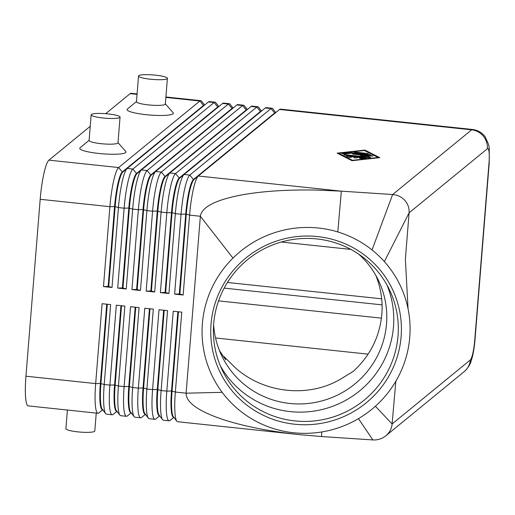 <?xml version="1.0" encoding="UTF-8"?>
<svg xmlns="http://www.w3.org/2000/svg" width="515" height="515" viewBox="0 0 515 515"><rect width="100%" height="100%" fill="white"/><g stroke="black" fill="none" stroke-linecap="round" stroke-linejoin="round"><path stroke-width="0.77" d="M213.622 324.675A86.945 85.516 154.1 0 0 221.939 356.187A86.945 85.516 154.1 0 0 315.927 402.299A86.945 85.516 154.1 0 0 386.527 323.858A86.945 85.516 154.1 0 0 378.313 280.128A86.945 85.516 154.1 0 0 358.659 254.133M204.622 105.034L201.616 101.217A34.775 5.498 96.1 0 0 200.786 100.676A34.775 5.498 96.1 0 0 199.878 101.024L118.637 167.542A34.775 5.498 96.1 0 0 113.603 181.035A34.775 5.498 96.1 0 0 109.901 206.682L103.476 286.578L108.156 286.43L114.581 206.534A30.72 4.86 -83.9 0 1 117.851 183.881A30.72 4.86 -83.9 0 1 122.3 171.959L122.866 172.023A30.72 4.86 96.1 0 0 122.86 172.029A30.72 4.86 96.1 0 0 118.418 183.939A30.72 4.86 96.1 0 0 115.154 206.592L108.723 286.488L112.013 287.479L118.437 207.584A34.775 5.498 -83.9 0 1 122.139 181.937A34.775 5.498 -83.9 0 1 127.16 168.457A34.775 5.498 -83.9 0 1 127.173 168.45L208.414 101.925A34.775 5.498 -83.9 0 1 209.328 101.584L215.019 102.189A34.775 5.498 96.1 0 0 214.105 102.53L132.864 169.049A34.775 5.498 96.1 0 0 127.829 182.542A34.775 5.498 96.1 0 0 124.128 208.189L117.703 288.085L126.239 288.992L132.67 209.096A34.775 5.498 -83.9 0 1 136.366 183.449A34.775 5.498 -83.9 0 1 141.393 169.969A34.775 5.498 -83.9 0 1 141.406 169.956L222.641 103.438A34.775 5.498 -83.9 0 1 223.555 103.09L229.246 103.695A34.775 5.498 96.1 0 0 228.332 104.036L147.097 170.562A34.775 5.498 96.1 0 0 142.056 184.048A34.775 5.498 96.1 0 0 138.361 209.695L131.93 289.591L140.466 290.499L146.897 210.603A34.775 5.498 -83.9 0 1 150.599 184.956A34.775 5.498 -83.9 0 1 155.62 171.476A34.775 5.498 -83.9 0 1 155.633 171.463L236.874 104.944A34.775 5.498 -83.9 0 1 237.782 104.597L243.473 105.202A34.775 5.498 96.1 0 0 242.565 105.549L161.324 172.068A34.775 5.498 96.1 0 0 156.29 185.561A34.775 5.498 96.1 0 0 152.588 211.208L146.157 291.104L154.7 292.005L161.124 212.109A34.775 5.498 -83.9 0 1 164.826 186.462A34.775 5.498 -83.9 0 1 169.847 172.982A34.775 5.498 -83.9 0 1 169.86 172.976L251.101 106.451A34.775 5.498 -83.9 0 1 252.009 106.109L257.706 106.714A34.775 5.498 96.1 0 0 256.792 107.056L175.551 173.574A34.775 5.498 96.1 0 0 170.517 187.067A34.775 5.498 96.1 0 0 166.815 212.714L160.39 292.61L168.926 293.518L175.351 213.622A34.775 5.498 -83.9 0 1 179.053 187.975A34.775 5.498 -83.9 0 1 184.08 174.488A34.775 5.498 -83.9 0 1 184.093 174.482L265.328 107.957A34.775 5.498 -83.9 0 1 266.242 107.616L271.933 108.221A34.775 5.498 96.1 0 0 271.019 108.562L189.784 175.087A34.775 5.498 96.1 0 0 184.743 188.574A34.775 5.498 96.1 0 0 181.048 214.221L174.617 294.117L183.153 295.024L189.584 215.128A34.775 5.498 -83.9 0 1 193.286 189.481A34.775 5.498 -83.9 0 1 198.307 176.001A34.775 5.498 -83.9 0 1 198.32 175.988L279.561 109.47A34.775 5.498 -83.9 0 1 280.469 109.122L472.558 129.49A34.775 5.498 96.1 0 0 471.65 129.832L392.63 194.535C397.516 194.934 401.591 196.885 404.842 200.38C407.977 203.985 409.393 208.131 409.097 212.837L405.376 259.09L408.067 308.891M137.074 93.923L131.067 93.286A34.775 5.498 96.1 0 0 130.153 93.633L137.042 94.361M165.869 97.419L199.878 101.024L203.541 105.44L122.3 171.959L118.637 167.542L48.919 160.152A34.775 5.498 96.1 0 0 43.878 173.645A34.775 5.498 96.1 0 0 40.183 199.292L109.901 206.682L115.154 206.592L118.437 207.584L124.128 208.189L128.814 208.041A30.72 4.86 -83.9 0 1 132.078 185.387A30.72 4.86 -83.9 0 1 136.527 173.471L217.768 106.946A30.72 4.86 -83.9 0 1 218.572 106.644L218.708 106.657M174.617 294.117L179.297 293.968L185.728 214.073A30.72 4.86 -83.9 0 1 188.999 191.419A30.72 4.86 -83.9 0 1 193.447 179.503L194.013 179.561A30.72 4.86 96.1 0 0 194.001 179.574A30.72 4.86 96.1 0 0 189.565 191.477A30.72 4.86 96.1 0 0 186.295 214.137L189.584 215.128L200.361 216.268C201.726 206.921 215.875 199.736 242.797 194.728C263.68 191.091 288.297 189.539 316.635 190.074L341.355 191.155L337.808 231.95A104.333 102.62 154.1 0 0 232.98 258.099A104.333 102.62 154.1 0 0 222.177 392.321A104.333 102.62 154.1 0 0 297.322 433.083A104.333 102.62 154.1 0 0 303.155 433.327A104.333 102.62 154.1 0 0 321.714 431.963A104.333 102.62 154.1 0 0 358.446 418.65A104.333 102.62 154.1 0 0 375.409 406.232A104.333 102.62 154.1 0 0 395.835 381.235A104.333 102.62 154.1 0 0 408.228 309.695A104.333 102.62 154.1 0 0 384.37 261.62A104.333 102.62 154.1 0 0 372.023 249.936A104.333 102.62 154.1 0 0 337.808 231.95M127.173 168.45L132.864 169.049L136.527 173.471L137.099 173.529A30.72 4.86 96.1 0 0 137.087 173.536A30.72 4.86 96.1 0 0 132.651 185.445A30.72 4.86 96.1 0 0 129.381 208.099L122.956 287.994L126.239 288.992M218.849 106.541L215.843 102.723A34.775 5.498 96.1 0 0 215.019 102.189M131.93 289.591L136.61 289.443L143.041 209.547A30.72 4.86 -83.9 0 1 146.312 186.894A30.72 4.86 -83.9 0 1 150.76 174.978L151.326 175.036A30.72 4.86 96.1 0 0 151.313 175.049A30.72 4.86 96.1 0 0 146.878 186.958A30.72 4.86 96.1 0 0 143.608 209.611L137.183 289.507L140.466 290.499M233.076 108.047L230.076 104.236A34.775 5.498 96.1 0 0 229.246 103.695M146.157 291.104L150.844 290.956L157.268 211.06A30.72 4.86 -83.9 0 1 160.538 188.4A30.72 4.86 -83.9 0 1 164.987 176.484L165.553 176.548A30.72 4.86 96.1 0 0 165.547 176.555A30.72 4.86 96.1 0 0 161.105 188.464A30.72 4.86 96.1 0 0 157.841 211.118L151.41 291.014L154.7 292.005M247.309 109.56L244.303 105.742A34.775 5.498 96.1 0 0 243.473 105.202M160.39 292.61L165.07 292.462L171.501 212.566A30.72 4.86 -83.9 0 1 174.765 189.913A30.72 4.86 -83.9 0 1 179.214 177.99L179.786 178.055A30.72 4.86 96.1 0 0 179.774 178.061A30.72 4.86 96.1 0 0 175.338 189.971A30.72 4.86 96.1 0 0 172.068 212.624L165.637 292.52L168.926 293.518M261.536 111.066L258.53 107.249A34.775 5.498 96.1 0 0 257.706 106.714M275.763 112.573L272.763 108.762A34.775 5.498 96.1 0 0 271.933 108.221M321.714 431.963L321.611 436.546L299.782 434.673L177.662 421.727A34.775 5.498 -83.9 0 1 176.838 421.186A34.775 5.498 -83.9 0 1 175.151 414.82A34.775 5.498 -83.9 0 1 175.351 392.037L181.776 312.142L173.24 311.24L166.815 391.136A34.775 5.498 96.1 0 0 166.615 413.912A34.775 5.498 96.1 0 0 169.126 420.819L163.435 420.221A34.775 5.498 -83.9 0 1 162.605 419.68A34.775 5.498 -83.9 0 1 160.925 413.307A34.775 5.498 -83.9 0 1 161.118 390.531L167.549 310.635L159.013 309.727L152.582 389.623A34.775 5.498 96.1 0 0 152.389 412.406A34.775 5.498 96.1 0 0 154.899 419.313L149.208 418.708A34.775 5.498 -83.9 0 1 148.378 418.167A34.775 5.498 -83.9 0 1 146.698 411.8A34.775 5.498 -83.9 0 1 146.891 389.025L153.322 309.129L144.779 308.221L138.355 388.117A34.775 5.498 96.1 0 0 138.155 410.893A34.775 5.498 96.1 0 0 140.666 417.807L134.975 417.202A34.775 5.498 -83.9 0 1 134.151 416.661A34.775 5.498 -83.9 0 1 132.464 410.294A34.775 5.498 -83.9 0 1 132.664 387.512L139.089 307.616L130.553 306.715L124.128 386.611A34.775 5.498 96.1 0 0 123.928 409.386A34.775 5.498 96.1 0 0 126.439 416.294L120.748 415.695A34.775 5.498 -83.9 0 1 119.918 415.154A34.775 5.498 -83.9 0 1 118.238 408.781A34.775 5.498 -83.9 0 1 118.431 386.005L124.862 306.11L116.326 305.208L109.895 385.098A34.775 5.498 96.1 0 0 109.701 407.88A34.775 5.498 96.1 0 0 112.212 414.787L106.521 414.182A34.775 5.498 -83.9 0 1 105.691 413.648L102.234 409.251A30.72 4.86 -83.9 0 1 100.747 403.625A30.72 4.86 -83.9 0 1 100.921 383.501L107.294 304.249M105.691 413.648A34.775 5.498 -83.9 0 1 104.011 407.275A34.775 5.498 -83.9 0 1 104.204 384.499L110.635 304.603L102.099 303.696L95.668 383.591A34.775 5.498 96.1 0 0 95.468 406.367A34.775 5.498 96.1 0 0 97.985 413.281A34.775 5.498 96.1 0 0 98.893 412.933L102.685 409.831M106.727 304.185L100.348 383.443L95.668 383.591L25.943 376.201A34.775 5.498 96.1 0 0 25.75 398.977A34.775 5.498 96.1 0 0 28.261 405.891L97.985 413.281M120.954 305.698L114.581 384.95L109.895 385.098L104.204 384.499L100.348 383.443A30.72 4.86 96.1 0 0 100.174 403.56A30.72 4.86 96.1 0 0 102.395 409.67L102.961 409.728M169.126 420.819A34.775 5.498 96.1 0 0 170.04 420.478L173.832 417.369M299.782 434.673L296.975 434.364C268.849 431.177 244.747 426.407 224.669 420.066C198.829 411.575 185.986 402.614 186.121 393.183L222.177 392.321M154.899 419.313A34.775 5.498 96.1 0 0 155.807 418.972L159.605 415.863M140.666 417.807A34.775 5.498 96.1 0 0 141.58 417.459L145.372 414.356M126.439 416.294A34.775 5.498 96.1 0 0 127.353 415.953L131.145 412.843L127.353 415.953M112.212 414.787A34.775 5.498 96.1 0 0 113.12 414.446L116.918 411.337L113.12 414.446M119.918 415.154L116.461 410.758A30.72 4.86 -83.9 0 1 114.974 405.131A30.72 4.86 -83.9 0 1 115.148 385.014L121.527 305.755M135.181 307.204L128.808 386.462L124.128 386.611L118.431 386.005L114.581 384.95A30.72 4.86 96.1 0 0 114.407 405.073A30.72 4.86 96.1 0 0 116.622 411.176L117.195 411.234M134.151 416.661L130.688 412.27A30.72 4.86 -83.9 0 1 129.201 406.638A30.72 4.86 -83.9 0 1 129.374 386.52L135.754 307.262M149.414 308.71L143.035 387.969L138.355 388.117L132.664 387.512L128.808 386.462A30.72 4.86 96.1 0 0 128.634 406.58A30.72 4.86 96.1 0 0 130.849 412.682L131.422 412.747M148.378 418.167L144.915 413.777A30.72 4.86 -83.9 0 1 143.434 408.15A30.72 4.86 -83.9 0 1 143.608 388.027L149.981 308.775M163.641 310.223L157.262 389.475L152.582 389.623L146.891 389.025L143.035 387.969A30.72 4.86 96.1 0 0 142.861 408.086A30.72 4.86 96.1 0 0 145.082 414.195L145.648 414.253M162.605 419.68L159.148 415.283A30.72 4.86 -83.9 0 1 157.661 409.657A30.72 4.86 -83.9 0 1 157.835 389.54L164.208 310.281M177.868 311.73L171.495 390.988L166.815 391.136L161.118 390.531L157.262 389.475A30.72 4.86 96.1 0 0 157.094 409.599A30.72 4.86 96.1 0 0 159.309 415.702L159.875 415.76M176.838 421.186L173.375 416.79A30.72 4.86 -83.9 0 1 171.888 411.163A30.72 4.86 -83.9 0 1 172.061 391.046L178.441 311.787M232.98 258.099L200.361 216.268L186.121 393.183L175.351 392.037L171.495 390.988A30.72 4.86 96.1 0 0 171.321 411.105A30.72 4.86 96.1 0 0 173.536 417.208L174.109 417.272M219.416 350.464L225.705 359.811L224.244 356.811L235.201 367.639C263.667 393.46 308.897 398.256 341.007 378.853L353.296 371.328C370.169 355.865 379.69 336.836 381.847 314.247C382.87 300.812 380.855 287.846 375.796 275.351M395.835 381.235L392.07 424.399C391.516 428.924 389.462 432.709 385.902 435.748L385.819 435.819C382.053 438.806 377.74 440.177 372.879 439.932L358.446 418.65M223.426 356.721L224.218 356.663L223.31 356.567M398.005 336.005A92.745 91.219 154.1 0 0 389.25 289.359A92.745 91.219 154.1 0 0 288.992 240.17A92.745 91.219 154.1 0 0 213.686 323.838A92.745 91.219 154.1 0 0 222.448 370.485A92.745 91.219 154.1 0 0 322.699 419.673A92.745 91.219 154.1 0 0 398.005 336.005M211.041 324.122A95.636 94.065 -25.9 0 1 313.654 236.231A95.636 94.065 -25.9 0 1 401.114 336.662A95.636 94.065 -25.9 0 1 298.5 424.553A95.636 94.065 -25.9 0 1 211.041 324.122M220.317 365.766A92.745 91.219 154.1 0 0 320.748 409.831A92.745 91.219 154.1 0 0 393.486 326.703A92.745 91.219 154.1 0 0 386.855 284.769M120.053 117.117L117.987 142.803A14.491 2.266 -175.4 0 1 117.774 143.144A14.491 2.266 -175.4 0 1 102.202 143.794A14.491 2.266 -175.4 0 1 89.101 140.473L91.168 114.794A14.491 2.266 -175.4 0 1 91.38 114.446A14.491 2.266 -175.4 0 1 106.953 113.802A14.491 2.266 -175.4 0 1 120.053 117.117A14.491 2.266 -175.4 0 1 119.841 117.465A14.491 2.266 -175.4 0 1 104.268 118.115A14.491 2.266 -175.4 0 1 91.168 114.794M118.006 142.623L125.724 151.462A23.188 3.618 -175.4 0 1 125.621 152.614A23.188 3.618 -175.4 0 1 98.893 153.464A23.188 3.618 -175.4 0 1 80.083 147.792A23.188 3.618 -175.4 0 1 80.089 147.786M138.516 76.027L136.449 101.706A14.491 2.266 4.6 0 0 149.55 105.021A14.491 2.266 4.6 0 0 165.122 104.378A14.491 2.266 4.6 0 0 165.341 104.03L167.401 78.351A14.491 2.266 4.6 0 0 154.3 75.029A14.491 2.266 4.6 0 0 138.728 75.679A14.491 2.266 4.6 0 0 138.516 76.027A14.491 2.266 4.6 0 0 151.616 79.342A14.491 2.266 4.6 0 0 167.188 78.698A14.491 2.266 4.6 0 0 167.401 78.351M165.186 103.657L173.072 112.695A23.188 3.618 -175.4 0 1 172.969 113.841A23.188 3.618 -175.4 0 1 146.241 114.697A23.188 3.618 -175.4 0 1 127.43 109.019A23.188 3.618 -175.4 0 1 127.437 109.013L136.662 101.365M96.241 413.094L94.805 430.997A14.491 2.266 -175.4 0 1 94.586 431.338A14.491 2.266 -175.4 0 1 79.014 431.988A14.491 2.266 -175.4 0 1 65.914 428.667L67.413 410.037M279.561 109.47L471.65 129.832A17.388 16.956 -129.3 0 1 483.315 136.127A17.388 16.956 -129.3 0 1 487.344 148.764L409.097 212.837L384.37 261.62M194.013 179.561L198.294 176.008L341.355 191.155L392.63 194.535L372.023 249.936M321.611 436.546L372.879 439.932M350.837 249.402L281.274 242.024M381.679 298.829L227.424 282.471M215.54 337.975L368.135 354.146M103.476 286.578L112.013 287.479M25.943 376.201L40.183 199.292M179.786 178.055L184.067 174.501L189.784 175.087L193.447 179.503L274.682 112.978A30.72 4.86 -83.9 0 1 275.486 112.676L275.622 112.688M117.703 288.085L122.383 287.937L128.814 208.041L132.67 209.096L138.361 209.695L143.041 209.547L146.897 210.603L152.588 211.208L157.268 211.06L161.124 212.109L166.815 212.714L172.068 212.624L175.351 213.622L181.048 214.221L186.295 214.137L179.87 294.026L183.153 295.024M337.125 153.135L364.942 150.09L379.793 157.661L351.983 160.706L337.125 153.135M169.834 172.995L165.553 176.548L169.847 172.982L175.551 173.574L179.214 177.99L260.455 111.472A30.72 4.86 -83.9 0 1 261.26 111.169L261.395 111.182M155.607 171.482L151.326 175.036L155.62 171.476L161.324 172.068L164.987 176.484L246.228 109.965A30.72 4.86 -83.9 0 1 247.033 109.663L247.168 109.676M141.406 169.956L147.097 170.562L150.76 174.978L231.995 108.453A30.72 4.86 -83.9 0 1 232.799 108.15L232.935 108.163M179.297 293.968L179.87 294.026M165.07 292.462L165.637 292.52M150.844 290.956L151.41 291.014M136.61 289.443L137.183 289.507M122.383 287.937L122.956 287.994M204.056 105.491L203.541 105.44A30.72 4.86 -83.9 0 1 204.346 105.137L204.481 105.15M48.919 160.152L90.241 126.317M105.659 113.693L130.153 93.633M108.156 286.43L108.723 286.488M356.895 157.996L354.024 157.732L354.796 157.088L349.82 156.56L351.339 157.371L348.539 157.23L346.164 155.974L347.857 155.891L366.77 158.086L362.154 158.672L359.599 158.324L362.612 157.912L357.642 157.384L356.895 157.996L354.738 157.77M349.769 157.242L348.249 157.081M349.82 156.56L349.749 157.474M354.796 157.088L354.726 157.983M362.612 157.912L362.554 158.626M355.569 152.556L354.372 152.234L356.065 152.15L368.528 153.663L355.569 152.556M338.767 153.309L352.479 160.294L378.152 157.487L364.44 150.502L338.767 153.309L338.716 153.946M352.479 160.294L352.453 160.654M378.152 157.487L378.126 157.841M364.942 150.09L364.89 150.728M350.49 152.595L370.755 154.822L352.17 153.116L344.149 153.998L341.928 153.534L350.49 152.595L350.432 153.309M353.573 154.191L352.376 153.869L354.069 153.779L373.04 155.987L365.354 156.129L370.652 157.429L369.352 157.706L345.076 155.131L343.878 154.809L345.571 154.725L365.566 156.843L360.597 155.627L367.066 155.62L353.573 154.191M367.066 155.62L367.021 156.129M365.566 156.843L365.534 157.3M365.354 156.129L365.302 156.779M208.414 101.925L214.105 102.53L217.768 106.946L218.289 107.004M222.641 103.438L228.332 104.036L231.995 108.453L232.516 108.511M236.874 104.944L242.565 105.549L246.228 109.965L246.743 110.017M251.101 106.451L256.792 107.056L260.455 111.472L260.976 111.53M265.328 107.957L271.019 108.562L274.682 112.978L275.203 113.036M382.085 304.861L224.16 288.123M487.344 148.764A17.388 2.749 -83.9 0 1 488.96 163.435L474.721 340.344A17.388 2.749 -83.9 0 1 470.356 359.914A17.388 16.956 50.7 0 1 464.382 371.489A17.388 16.956 50.7 0 1 464.298 371.56A17.388 16.956 50.7 0 1 464.215 371.624M488.96 163.435A17.388 2.717 4.6 0 0 489.218 163.017L474.985 339.932A17.388 2.717 4.6 0 1 474.721 340.344M470.356 359.914L392.108 423.987L375.409 406.232M218.56 300.882L381.441 318.148M173.812 417.35L170.04 420.478M159.586 415.837L155.807 418.972M145.352 414.33L141.58 417.459M98.893 412.933L102.665 409.805M141.393 169.969L137.087 173.536L141.38 169.976M122.866 172.023L127.147 168.469M365.573 157.764L365.534 158.305M347.857 155.891L347.78 156.843M356.065 152.15L356.026 152.607M367.337 153.341L367.298 153.792M351.848 152.627L351.803 153.161M369.564 154.5L369.525 154.944M354.069 153.779L354.037 154.236M345.571 154.725L345.539 155.182M371.849 155.665L371.811 156.122M165.907 96.981L200.786 100.676M385.819 435.819L464.298 371.56C467.871 368.212 470.176 364.639 471.212 360.854L472.493 356.341C472.738 355.756 474.457 347.297 474.985 339.932M89.114 140.299L80.083 147.792M489.218 163.017L489.25 148.191L488.638 144.554L485.111 136.694C481.943 132.548 477.766 130.147 472.558 129.49M194.001 179.574L198.307 176.001M179.774 178.061L184.08 174.488M122.86 172.029L127.16 168.457"/></g></svg>
